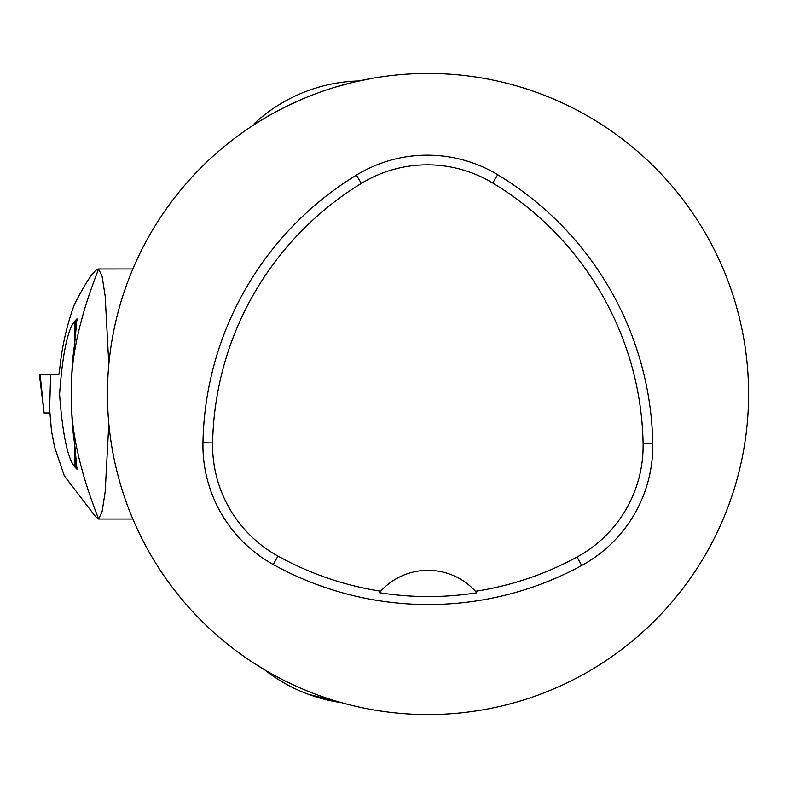 <?xml version="1.0" encoding="UTF-8"?>
<svg xmlns="http://www.w3.org/2000/svg" width="788" height="788" viewBox="0 0 788 788"><rect width="100%" height="100%" fill="white"/><g stroke="black" fill="none" stroke-linecap="round" stroke-linejoin="round"><path stroke-width="1.18" d="M107.454 394A320.578 320.578 0 0 1 588.311 116.378A320.578 320.578 0 0 1 588.311 671.622A320.578 320.578 0 0 1 107.454 394M363.908 79.903L365.199 79.637M365.366 79.608L364.046 79.874M260.483 667.318L254.859 663.782M252.564 662.294L264.985 670.017M370.971 709.456L370.025 709.289M367.041 708.717L361.426 707.585M635.246 638.595L644.318 630.617M642.801 631.986L639.501 634.931M634.468 639.255L630.233 642.752M624.992 646.928L623.426 648.14M600.692 664.097L599.067 665.131M592.783 668.992L587.74 671.957M581.416 675.493L578.116 677.266M576.412 678.173L586.361 672.745M257.38 122.613C253.381 125.154 253.381 125.154 257.38 122.613C253.381 125.154 253.381 125.154 257.38 122.613L254.1 123.746L254.376 124.534M360.608 80.593L371.069 78.524M373.955 78.012L354.147 82.05L334.092 87.498M304.729 98.086L286.3 106.459L270.905 114.575M202.959 442.757A320.578 320.578 0 0 1 356.353 175.153A136.245 136.245 0 0 1 497.701 174.719A320.578 320.578 0 0 1 652.76 443.299A136.245 136.245 0 0 1 581.711 565.498A320.578 320.578 0 0 1 273.269 564.523A136.245 136.245 0 0 1 202.959 442.757L212.622 442.945A310.915 310.915 0 0 1 361.387 183.397A126.582 126.582 0 0 1 492.717 183.003A310.915 310.915 0 0 1 643.097 443.477A126.582 126.582 0 0 1 577.092 557.008A310.915 310.915 0 0 1 475.459 591.295L476.789 592.803A312.6 312.6 0 0 1 379.343 592.704L380.673 591.207A310.915 310.915 0 0 1 277.937 556.072A126.582 126.582 0 0 1 212.622 442.945M380.673 591.207A64.114 64.114 0 0 1 475.459 591.295M476.356 592.3A64.114 64.114 0 0 0 475.824 591.699M380.309 591.601A64.114 64.114 0 0 0 379.777 592.212M341.234 702.6L308.118 694.208A160.289 160.289 0 0 0 341.234 702.6M74.594 443.388L76.968 469.205L74.594 466.713C67.532 457.976 62.518 433.833 59.583 394.276C62.459 354.462 67.463 330.133 74.594 321.287L74.594 344.612C70.319 369.897 70.28 417.798 74.594 443.388L74.594 466.713M74.594 321.287L76.968 318.815L74.594 344.612M108.823 423.688L105.178 491.791L102.105 511.629L98.569 519.016L95.515 516.603L64.301 475.824L54.5 446.737L51.486 430.849L49.624 409.11L50.619 374.763L58.814 374.763L59.799 368.351C61.986 346.464 66.832 325.208 74.338 304.582C85.153 283.414 92.895 271.643 97.554 269.279L97.485 269.397A257.006 256.464 -0 0 1 97.554 269.279M98.569 519.016C94.816 508.437 69.275 447.466 71.58 393.901C69.275 340.465 94.895 279.366 98.569 268.984L102.105 276.361L105.178 296.19L108.823 364.312M132.837 268.974L98.569 268.984M98.461 268.974L97.682 269.21M77.283 320.263L75.49 320.263L75.49 337.786M75.49 450.214L75.49 467.737L77.283 467.737M49.861 412.932L44.089 412.932L40.149 374.763L50.619 374.763L39.4 374.763L44.089 412.932M361.387 183.397L356.353 175.153M492.717 183.003L497.701 174.719M643.097 443.477L652.76 443.299M577.092 557.008L581.711 565.498M277.937 556.072L273.269 564.523M264.699 669.849A160.289 160.289 0 0 0 308.118 694.208M358.993 80.947A160.289 160.289 0 0 0 254.1 123.746M98.362 519.026L132.837 519.026"/></g></svg>
